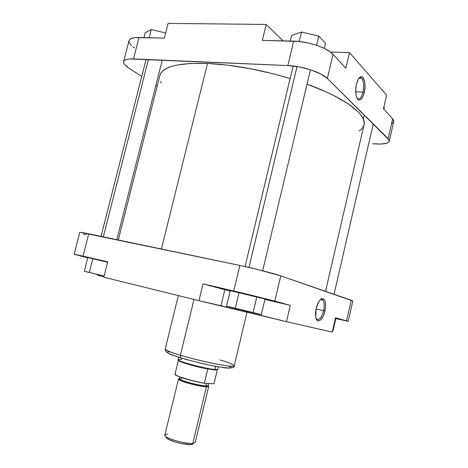 <?xml version="1.0" encoding="UTF-8"?>
<svg xmlns="http://www.w3.org/2000/svg" width="468" height="468" viewBox="0 0 468 468"><rect width="100%" height="100%" fill="white"/><g stroke="black" fill="none" stroke-linecap="round" stroke-linejoin="round"><path stroke-width="0.7" d="M362.969 92.137C364.759 84.983 362.829 76.337 359.658 77.805L358.938 78.226L361.559 78.22C363.712 81.028 364.18 85.662 362.969 92.137L355.692 91.699L362.969 92.137C361.419 97.794 359.5 99.906 357.213 98.461L357.078 98.327C359.395 100.012 361.36 97.947 362.969 92.137L364.268 92.559L362.969 92.137M356.44 84.222C357.47 80.092 358.874 77.618 360.647 76.799C364.127 75.196 366.233 84.708 364.268 92.559L364.999 86.966L364.666 81.695L362.952 77.489L361.711 76.705L360.81 76.746L359.436 77.653L358.131 79.501L356.44 84.222L355.698 89.961L356.078 95.308L357.476 98.982L358.669 100L360.003 100.023L362.226 97.911L364.268 92.559C361.647 100.854 359.026 102.205 356.394 96.607C355.434 92.992 355.452 88.861 356.44 84.222M164.373 38.078L135.234 37.598L131.116 38.569L129.525 39.692L128.987 40.716C129.683 38.487 133.017 37.411 138.99 37.481L164.373 38.078L168.088 23.4L266.187 24.441L168.088 23.4L164.373 38.078M128.922 41.143L129.303 42.851L131.643 45.747M132.853 46.765L134.269 47.794M345.846 68.182L333.035 54.341L330.297 51.936L324.365 48.426L316.719 45.326L308.073 42.933L299.257 41.488L262.308 40.377L293.705 41.12L287.838 65.549L299.239 66.912L310.881 69.89L320.785 73.979L327.343 78.478L389.177 140.049L389.265 141.318L388.422 142.383L386.691 143.214L380.946 144.05L372.949 143.752C382.649 144.589 388.101 143.729 389.306 141.178L393.828 121.036L392.675 118.784L383.467 108.833L392.675 118.784L388.147 138.627L327.343 78.478L333.035 54.341L345.846 68.182L349.491 52.65L330.455 52.053L349.491 52.65L386.621 95.109L349.491 52.65L345.846 68.182M392.102 123.406L393.74 121.709M157.178 86.211L155.867 85.375L157.178 86.211M141.763 76.372L129.033 68.24L124.541 64.485L123.64 62.806L123.716 61.361L124.781 60.202L126.822 59.383L129.765 58.95L287.838 65.549L133.503 58.915L138.99 37.481L133.503 58.915C127.548 58.728 124.254 59.641 123.611 61.653C123.265 63.49 125.073 65.684 129.033 68.24L141.763 76.372M283.076 40.868L266.187 24.441L262.308 40.377L266.187 24.441L283.076 40.868M386.621 95.109L383.467 108.833L386.621 95.109M393.781 121.557L392.675 118.784L388.147 138.627L389.306 141.178M327.343 78.478L333.035 54.341C327.43 47.847 308.114 41.289 293.705 41.12L287.838 65.549C302.211 66.017 321.621 72.423 327.343 78.478M383.9 106.961L384.298 107.394L383.865 109.266L384.298 107.394L383.9 106.961M291.582 35.545L301.462 32.046L318.802 36.065L325.564 43.43L324.382 48.438L325.564 43.43L318.802 36.065L316.608 45.291L318.802 36.065L301.462 32.046L299.198 41.482L301.462 32.046L291.582 35.545L290.259 41.038L291.582 35.545M145.215 32.737L151.234 29.601L165.666 32.965L151.234 29.601L149.169 37.715L151.234 29.601L145.215 32.737L143.974 37.598L145.215 32.737M207.494 63.42L161.413 249.023L207.494 63.42L227.916 65.169L250.251 68.691L273.289 73.821L290.119 78.525C260.629 69.75 233.087 64.713 207.494 63.42C178.127 62.694 162.256 66.713 159.886 75.488L161.021 72.973L163.221 70.58L166.479 68.468L170.808 66.672L176.19 65.216L190.008 63.472L207.494 63.42M325.535 291.342L364.016 124.874C367 114.912 345.723 98.122 307.037 84.164L325.552 91.634L333.965 95.642L347.905 103.656L357.646 111.349L360.881 114.964L363.016 118.375L364.081 121.551L364.098 124.47L363.115 127.115L361.185 129.466L359.284 130.935M161.325 83.047L160.536 81.438M316.099 318.714C318.866 320.913 321.37 318.234 323.622 310.682L324.927 311.004C323.019 320.048 316.947 324.435 315.725 317.351L316.146 308.494L315.49 312.893L315.777 317.62L316.842 320.071L318.024 320.878L318.93 320.878L320.896 319.632L323.224 316.035L324.657 312.074L325.57 306.715L325.465 302.872L324.891 300.631L323.955 299.157L322.253 298.613L320.785 299.327L318.813 301.673L316.146 308.494C317.708 302.609 319.779 299.309 322.37 298.602C325.447 299.239 326.295 303.369 324.927 311.004L323.622 310.682C321.481 317.977 319.036 320.732 316.274 318.942L316.099 318.714M316.046 308.933L323.622 310.682L316.046 308.933M220.048 359.974C227.904 362.238 232.631 364.186 234.228 365.812C234.38 367.035 223.183 365.596 210.079 362.758C196.712 359.757 186.814 357.26 180.391 355.259L180.671 357.757L181.215 358.043L180.671 357.757L180.391 355.259C201.965 361.793 235.205 368.211 234.228 365.812C235.995 371.463 203.422 364.549 180.689 357.774C169.989 354.44 167.082 352.539 166.924 352.258C165.684 351.456 165.105 350.409 165.186 349.11C165.222 350.152 170.288 352.199 180.391 355.259L193.998 299.45L180.391 355.259C171.943 352.849 166.877 350.801 165.186 349.11L178.331 295.583M74.166 254.229L87.727 257.903L74.956 254.329L107.704 261.823L103.808 277.214L198.97 300.672L286.457 321.68L332.21 332.105L286.457 321.68L290.283 305.347L264.911 299.45L290.283 305.347L274.821 301.105L290.283 305.347L286.457 321.68L249.889 312.683L250.082 311.881L249.889 312.683L220.972 305.739L224.827 289.745L203.054 283.889L245.051 293.652L274.821 301.105L280.777 275.88L257.207 269.387L239.832 265.432L80.59 232.385L79.753 232.467L74.166 254.229L107.704 261.823L103.808 277.214L198.97 300.672L203.054 283.889L233.696 290.979L239.832 265.432L88.756 233.819L83.052 256.119L88.756 233.819C82.959 232.619 79.958 232.169 79.759 232.467M107.611 262.203L87.797 257.616L84.328 271.2L87.797 257.616L107.611 262.203M335.503 317.76L348.18 321.311L335.813 318.62L348.192 321.305L335.503 317.76L332.21 332.105L335.503 317.76M335.872 318.369L335.392 318.24L335.872 318.369L332.953 331.092L332.467 330.981L332.953 331.092L335.872 318.369M230.11 291.119L224.827 289.745L230.11 291.119M265.011 299.034L230.227 290.634L226.512 306.09L230.227 290.634L256.809 296.794L265.011 299.034L261.343 314.519L226.512 306.09L235.269 308.301L239.049 292.506L235.269 308.301L253.053 312.606L256.809 296.794L253.053 312.606L261.343 314.519L265.011 299.034M352.831 300.971L280.777 275.88L351.234 300.222L346.536 320.785L351.234 300.222L352.831 300.971L348.192 321.305M83.386 233.982L86.358 234.907M97.192 275.102L103.925 276.764L97.192 275.102L97.362 274.423L97.192 275.102M184.012 358.868L203.059 363.753L218.088 366.83M222.891 367.596L226.699 368.053M228.185 368.152L229.373 368.176M231.093 367.766L231.052 367.474M230.701 367.111L229.115 366.198M169.79 351.801L167.854 351.86M167.099 352.381L170.586 354.428L178.606 357.248M239.832 265.432L233.696 290.979L274.821 301.105L280.777 275.88C274.043 273.499 253.908 268.351 239.832 265.432M198.97 300.672L203.054 283.889L224.827 289.745L220.972 305.739L198.97 300.672M320.328 299.736L322.938 300.128C324.4 302.258 324.628 305.779 323.622 310.682C324.868 303.732 324.09 299.97 321.282 299.397L320.328 299.736M104.101 276.056L84.328 271.2L89.347 272.481L92.875 258.64L89.347 272.481L104.101 276.056M207.997 385.702C208.915 386.574 208.342 386.925 206.271 386.755L205.885 385.936L208.067 385.585L208.57 383.497M179.302 378.811L178.624 379.174L178.893 379.595L181.11 380.788L192.284 384.269L203.481 386.515L207.137 386.814L208.699 386.305L208.032 385.661L208.705 386.416L206.406 386.796L192.781 443.424L206.406 386.796C199.163 386.656 177.214 380.589 178.472 379.103L164.841 435.1C163.297 437.726 185.252 444.307 192.781 443.424L191.049 444.559L190.254 444.594L182.274 443.728L175.541 442.09L169.826 440.031L166.514 438.066L166.175 436.825L167.251 438.656C171.101 441.505 185.796 445.15 191.049 444.559L192.781 443.424C186.937 444.079 170.475 439.996 166.193 436.837C164.011 435.252 164.484 434.339 167.597 434.105M178.788 357.3L178.214 359.64C176.623 361.091 205.627 368.883 214.935 369.474L215.678 366.397L214.935 369.474C206.616 368.948 180.753 362.273 178.548 360.108L178.723 360.729C180.566 362.396 196.753 367.006 207.81 368.977L214.531 369.948L214.935 369.474L214.531 369.948L217.345 369.767L214.028 383.59M178.396 360.266L174.991 374.242C173.885 375.658 191.833 381.221 204.364 383.28L207.81 368.977C195.337 366.76 177.366 361.401 178.396 360.266L178.548 360.108C177.659 359.383 178.677 359.161 181.607 359.442L181.894 358.248M181.865 378.314L179.419 378.653C178.232 380.051 199.017 385.79 205.885 385.936L206.499 383.391L205.885 385.936L208.067 385.585M200.491 382.561L187.545 379.425L200.491 382.561M180.619 380.578L180.812 379.782M178.472 379.103L179.414 378.735L178.554 378.981L178.735 379.566L182.871 381.508L193.781 384.649L205.423 386.697L208.354 386.58L208.161 385.825M191.049 444.559L192.74 444.196L193.261 443.377L191.049 444.559M191.465 444.512L192.781 443.424L195.232 442.453L208.705 386.422M175.126 374.061L175.787 375.137L179.607 376.875L193.916 381.098L204.364 383.28L213.987 383.772L217.38 369.697M216.883 369.96L217.322 369.492L214.935 369.474C216.772 369.621 217.737 369.539 217.831 369.229L218.392 366.883M204.364 383.28L207.81 368.977L214.531 369.948L217.345 369.767L213.987 383.772L204.364 383.28M179.829 376.956L179.419 378.653C179.455 379.548 183.591 381.127 191.827 383.38C199.321 385.135 204.007 385.989 205.885 385.936L206.271 386.755C203.843 386.82 197.923 385.655 188.493 383.263C179.8 380.513 176.781 379.021 179.431 378.793M148.42 59.559L103.329 236.872L148.42 59.559M297.028 66.526L248.964 267.439L297.028 66.526M364.215 114.952L363.285 118.966L364.215 114.952M321.686 298.783L321.592 299.169L321.686 298.783M321.545 299.391L321.452 299.795L321.545 299.391M359.658 77.805L360.647 76.799M359.108 78.103L361.559 78.22M123.616 61.63L128.992 40.704M118.305 240.002L159.886 75.488M234.228 365.812L247.057 311.986M320.58 299.602L322.938 300.128M321.282 299.397L322.37 298.602M166.193 436.837L167.251 438.656M178.723 360.729L178.548 360.108M116.842 239.698L162.25 60.156M101.029 236.387L146.069 59.459M262.665 270.75L310.459 69.755M245.056 266.555L293.126 65.976M334.029 294.278L373.259 123.903"/></g></svg>
